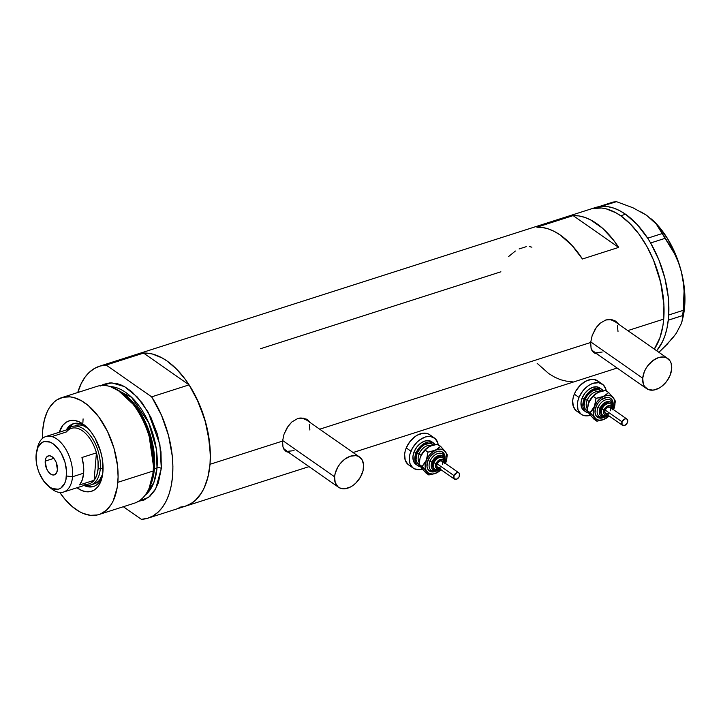 <?xml version="1.0" encoding="UTF-8"?>
<svg xmlns="http://www.w3.org/2000/svg" width="721" height="721" viewBox="0 0 721 721"><rect width="100%" height="100%" fill="white"/><g stroke="black" fill="none" stroke-linecap="round" stroke-linejoin="round"><path stroke-width="1.08" d="M590.733 341.907L642.717 378.21A18.404 12.239 -55.1 0 1 652.433 360.951A18.404 12.239 -55.1 0 1 667.736 358.49A18.404 12.239 -55.1 0 1 671.693 368.936A18.404 12.239 -55.1 0 1 661.977 386.195A18.404 12.239 -55.1 0 1 646.674 388.664A18.404 12.239 -55.1 0 1 642.717 378.21L590.733 341.907M667.736 358.49L614.049 320.998A18.404 12.239 124.9 0 0 608.416 319.457M282.614 440.504L334.598 476.806A18.404 12.239 -55.1 0 1 344.314 459.547A18.404 12.239 -55.1 0 1 359.626 457.087A18.404 12.239 -55.1 0 1 363.582 467.532A18.404 12.239 -55.1 0 1 353.867 484.791A18.404 12.239 -55.1 0 1 338.555 487.261A18.404 12.239 -55.1 0 1 334.598 476.806L282.614 440.504M359.626 457.087L305.929 419.595A18.404 12.239 124.9 0 0 300.296 418.054M596.447 353.299L593.347 352.299A19.17 12.753 124.9 0 0 595.907 353.209M594.257 352.984L597.466 354.02L594.257 352.984L592.004 350.613L591.085 348.351L590.67 342.484L592.157 335.589L595.366 328.812L600.052 323.287L605.739 320.007L608.713 319.43L614.337 320.448L618.816 324.324L615.932 321.377M288.328 451.896L285.228 450.895A19.17 12.753 124.9 0 0 287.787 451.806M286.147 451.58L289.346 452.617L286.147 451.58L283.894 449.21L282.965 446.948L282.56 441.081L284.038 434.186L287.255 427.409L291.942 421.884L297.62 418.604L300.594 418.027L306.218 419.045L310.697 422.921L307.813 419.973M663.717 319.106A79.734 44.864 -107.7 0 0 642.096 238.588A79.734 44.864 -107.7 0 0 590.607 209.081A79.734 44.864 72.3 0 1 620.718 215.795L630.136 223.78L634.642 228.674L638.959 234.109L646.863 246.402L653.532 260.173L660.697 282.452L663.915 304.947L663.717 319.106L627.802 330.606L663.717 319.106L662.914 325.73L659.931 337.734L654.308 349.108A79.734 44.864 -107.7 0 0 663.717 319.106L663.915 304.947L662.229 290.022L658.724 274.899L653.532 260.173L646.863 246.402L638.959 234.109L630.136 223.78L620.718 215.795A79.734 44.864 72.3 0 1 654.308 349.108L659.931 337.734L662.914 325.73L663.717 319.106M319.691 429.202L590.67 342.484L319.691 429.202M138.901 353.714L147.877 353.209L152.582 354.074L162.189 357.976L167.002 360.987L176.411 368.963L185.234 379.3L189.326 385.23L196.644 398.325L204.998 420.091L209.586 442.739L210.334 457.348L210 464.297L282.56 441.081L210 464.297A79.734 44.864 72.3 0 1 185.486 506.16A79.734 44.864 -107.7 0 0 189.091 384.87L151.662 396.847A79.734 44.864 72.3 0 1 148.057 518.138A79.734 44.864 72.3 0 1 141.379 519.327L147.426 518.327L153.032 515.93L158.106 512.18L162.549 507.133L166.281 500.906L169.228 493.588L171.337 485.332L172.571 476.275L172.905 466.595L172.337 456.465L168.552 435.619L161.486 415.242L151.662 396.847L106.14 365.06L143.569 353.083A79.734 44.864 -107.7 0 0 136.882 354.272A79.734 44.864 72.3 0 1 188.379 383.779A79.734 44.864 72.3 0 1 210 464.297L207.927 477.149L204.061 488.198L201.492 492.912L195.229 500.482L191.588 503.267L185.441 506.169M573.141 215.615A79.734 44.864 72.3 0 1 618.663 247.402L582.442 258.992A79.734 44.864 -107.7 0 0 536.92 227.205L573.141 215.615L618.663 247.402L582.442 258.992L571.906 245.329L560.352 235.109L554.404 231.495L548.456 228.954L542.607 227.512L536.92 227.205L573.141 215.615L578.819 215.921L584.677 217.363L590.625 219.905L602.441 228.151L613.562 240.183L618.663 247.402L573.141 215.615M285.273 450.931L282.965 446.948L282.56 441.081L284.038 434.186L288.31 425.859L291.942 421.884L297.62 418.604L303.514 418.18L307.461 419.73M593.392 352.335L591.085 348.351L590.67 342.484L592.157 335.589L596.42 327.262L600.052 323.287L605.739 320.007L611.624 319.583L615.572 321.133M260.416 348.757L500.897 271.799M179.069 507.332L184.855 506.349L190.461 503.952L195.535 500.203L199.978 495.165L203.71 488.928L206.648 481.61L208.766 473.355L210 464.297L210.334 454.618L208.306 434.105L205.981 423.642L198.915 403.264L189.091 384.87L143.569 353.083L137.522 354.074M592.626 208.522L601.602 208.018L606.298 208.883L615.905 212.785L620.718 215.795L625.549 214.254L620.718 215.795L615.905 212.785L606.298 208.883L601.602 208.018L592.626 208.522M537.172 363.357L548.726 373.568L554.674 377.182L560.623 379.733L566.481 381.166L572.159 381.472M515.371 251.025L508.422 256.694M526.204 246.681L519.102 248.952M531.9 247.177L529.268 246.573M307.056 419.496L308.858 421.632A19.17 12.753 124.9 0 0 307.029 419.469M294.06 450.652L288.616 451.211M286.237 450.535L283.614 448.687A18.404 12.239 124.9 0 0 284.867 449.76L338.555 487.261M299.539 418.108L302.18 418.144L306.587 420.1M309.3 424.281L309.886 430.04M615.175 320.899L616.978 323.035A19.17 12.753 124.9 0 0 615.139 320.872M602.17 352.055L596.727 352.614M594.347 351.938L591.734 350.091A18.404 12.239 124.9 0 0 592.977 351.163L646.674 388.664M607.659 319.511L610.299 319.547L614.707 321.503M617.41 325.685L618.005 331.444M334.598 476.806L335.193 482.565L337.897 486.747L339.924 488.027L344.944 488.748L350.604 486.936L353.398 485.161L356.021 482.881L360.392 477.194L363.042 470.741L363.564 464.504L361.879 459.439L358.256 456.312L355.877 455.636L350.433 456.195L344.782 459.187L339.789 464.153L337.788 467.154L335.139 473.598L334.598 476.806M642.717 378.21L643.303 383.969L644.412 386.303L648.044 389.43L653.064 390.151L658.715 388.34L661.508 386.564L666.501 381.589L670.079 375.407L671.693 368.936L671.107 363.177L669.998 360.842L666.366 357.715L663.987 357.039L658.543 357.598L652.902 360.59L647.909 365.556L645.908 368.557L644.331 371.748L642.717 378.21M682.111 321.016L681.363 323.558L682.445 319.367L683.211 310.354L682.111 321.016L682.949 317.51A70.532 39.682 -107.7 0 0 681.435 272.015L683.256 281.451L684.076 291.068L683.211 310.354L668.764 314.978L668.241 297.025L664.915 278.387L658.94 260.038L650.666 243.067A79.734 44.864 -107.7 0 0 649.648 241.346L650.639 242.968L665.095 238.336L674.739 254.098L678.533 262.759L681.435 272.015L683.256 281.451L684.076 291.068L683.211 310.354L668.764 314.978L668.61 316.726A79.734 44.864 -107.7 0 0 668.737 314.879L668.331 320.142L682.778 315.519L668.286 320.205A79.734 44.864 -107.7 0 0 668.475 318.394L667.006 328.145L665.023 335.427L662.374 341.952L656.678 350.767A79.734 44.864 -107.7 0 0 668.286 320.205A79.734 44.864 -107.7 0 0 668.475 318.394L668.61 316.726A79.734 44.864 -107.7 0 0 668.737 314.879A79.734 44.864 -107.7 0 0 650.666 243.067A79.734 44.864 -107.7 0 0 649.648 241.346L648.702 239.796A79.734 44.864 -107.7 0 0 647.638 238.137A79.734 44.864 -107.7 0 0 625.549 214.254L619.6 210.631L613.652 208.09L607.803 206.657L602.116 206.341A79.734 44.864 -107.7 0 0 600.908 206.422L616.5 201.673L632.921 207.765L646.611 215.282L656.317 224.105L662.157 233.559L647.71 238.182L648.702 239.796A79.734 44.864 -107.7 0 0 647.638 238.137L637.103 224.465L625.549 214.254A79.734 44.864 -107.7 0 0 602.116 206.341A79.734 44.864 -107.7 0 0 600.908 206.422L599.827 206.548A79.734 44.864 -107.7 0 0 598.646 206.738L599.827 206.548A79.734 44.864 -107.7 0 0 598.646 206.738L595.366 207.558M676.289 333.255L681.363 323.558L676.289 333.255L672.233 338.591L658.913 352.326L667.258 344.16L672.594 337.725M640.933 211.875L646.611 215.282L632.921 207.765L616.5 201.673L613.129 202.051L616.5 201.673L599.827 206.548L613.129 202.051L598.646 206.738A79.734 44.864 -107.7 0 0 595.438 207.531L99.453 366.25A79.734 44.864 72.3 0 1 106.14 365.06L100.093 366.052L94.478 368.449L89.413 372.207L84.97 377.245L81.239 383.482L77.76 392.512A79.734 44.864 72.3 0 1 99.453 366.25M646.611 215.282L656.317 224.105L670.215 245.996L674.739 254.098L678.533 262.759L681.435 272.015A70.532 39.682 -107.7 0 0 651.442 219.067A70.532 39.682 -107.7 0 0 651.288 218.932M651.396 219.031L657.615 225.177L667.511 238.561L675.64 254.54L678.858 263.165L681.435 272.015L684.508 289.797L684.653 306.677L682.913 317.628M665.095 238.336L650.639 242.968L647.71 238.182L662.157 233.559L665.095 238.336M84.042 485.485A32.968 18.548 -107.7 0 0 102.391 475.824A32.968 18.548 72.3 0 1 93.478 486.495A32.968 18.548 72.3 0 1 84.042 485.485M102.914 471.894A36.951 20.792 72.3 0 1 102.022 477.572A36.951 20.792 72.3 0 1 76.994 487.747L82.068 490.65L86.466 491.785L90.621 491.551L94.388 489.956L97.605 487.063L100.165 482.971L101.958 477.852L102.914 471.894L102.229 458.421L100.598 451.409L95.1 438.197L91.441 432.501L87.349 427.715L82.987 424.02L78.526 421.551L74.128 420.415L69.964 420.649L66.206 422.245L62.979 425.138L59.23 432.249A36.951 20.792 72.3 0 1 85.52 426.003A36.951 20.792 72.3 0 1 102.914 471.894M93.694 483.98L96.821 482.655L99.489 480.249L102.661 474.148A30.67 17.259 72.3 0 1 94.469 483.764M86.7 485.377L86.574 485.323A32.968 18.548 -107.7 0 0 94.316 486.188M98.984 514.515L134.304 503.213A61.339 34.509 -107.7 0 0 153.158 471.02L153.961 469.56A59.401 33.427 -107.7 0 0 118.767 390.584L116.82 389.484A61.339 34.509 72.3 0 1 153.158 471.02A61.339 34.509 -107.7 0 0 136.53 409.077A61.339 34.509 -107.7 0 0 96.92 386.384L61.6 397.686A61.339 34.509 72.3 0 1 101.21 420.379A61.339 34.509 72.3 0 1 117.838 482.322L153.158 471.02L117.838 482.322A61.339 34.509 72.3 0 1 98.984 514.515A61.339 34.509 72.3 0 1 59.798 492.452L65.115 499.446L72.163 506.53L79.526 511.667L83.23 513.442L90.531 515.335L97.434 514.947L100.661 513.902L106.483 510.153L111.295 504.33L113.269 500.698L117.226 487.414L118.1 476.978L117.523 465.73L113.999 448.318L107.573 431.573L98.795 416.936L88.422 405.671L81.067 400.534L73.677 397.532L70.054 396.865L63.151 397.253L56.905 399.903L54.111 402.048L49.289 407.87L47.316 411.502L44.342 419.992L42.746 429.878A61.339 34.509 72.3 0 1 61.6 397.686M154.006 468.92A1.532 0.757 -175.2 0 1 154.429 468.695L149.923 486.504A58.266 32.787 72.3 0 0 154.429 468.695L157.016 467.875A3.064 1.505 -175.2 0 1 161.306 468.407L155.718 488.793L148.706 497.274L138.234 501.465M82.861 423.074L83.086 418.883M149.175 488.099L153.961 469.56L148.409 430.969L136.044 406.959L117.802 390.061M100.372 385.996L103.391 384.392L110.007 382.869L117.135 383.617L120.822 384.852L124.526 386.627L131.889 391.764L142.262 403.03L151.031 417.657L157.457 434.402L160.99 451.824L161.306 468.407A3.064 1.505 4.8 0 0 157.016 467.875A58.266 32.787 -107.7 0 1 145.056 495.291L153.888 482.466L157.016 467.875A58.266 32.787 -107.7 0 0 110.277 386.591L131.583 397.334L148.634 422.623L156.259 448.687L157.016 467.875L154.429 468.695A58.266 32.787 72.3 0 0 119.344 390.917L137.089 407.626L149.076 431.077L154.429 468.695M123.336 506.728L141.379 519.327L123.336 506.728M101.138 385.528L111.755 382.842L124.499 386.609L137.36 397.064L148.175 412.196L159.891 444.551L161.306 468.407L158.395 482.737L154.763 490.415L149.95 496.246L144.119 499.986L137.513 501.519M106.14 365.06L143.569 353.083L189.091 384.87L151.662 396.847L106.14 365.06M42.503 438.404A61.339 34.509 72.3 0 1 42.746 429.878L42.503 438.404M153.158 471.02A61.339 34.509 72.3 0 1 148.715 489.135L149.653 487.108A59.401 33.427 -107.7 0 0 153.961 469.56L153.158 471.02M74.245 423.461A32.968 18.548 -107.7 0 0 68.441 428.653M66.287 429.995A32.968 18.548 72.3 0 1 73.389 423.696A32.968 18.548 72.3 0 1 86.835 427.211A32.968 18.548 -107.7 0 0 66.287 429.995M72.551 424.354L68.441 428.662M75.714 425.363L80.004 424.939L83.654 425.886L88.034 428.418A30.67 17.259 72.3 0 0 75.777 425.345L75.831 425.327M51.966 436.556L66.458 431.924A29.137 16.394 72.3 0 1 96.434 452.851L94.127 480.276L79.643 484.918A29.137 16.394 -107.7 0 0 83.636 473.192L72.533 476.743A29.137 16.394 -107.7 0 0 58.473 440.27A29.137 16.394 -107.7 0 0 37.564 447.362L36.708 450.94A24.838 13.978 72.3 0 1 54.535 444.884A24.838 13.978 72.3 0 1 66.521 475.995L72.533 476.743L83.636 473.192A29.137 16.394 -107.7 0 0 81.942 457.493L96.434 452.851A29.137 16.394 -107.7 0 0 71.415 428.355L45.82 436.538A29.137 16.394 72.3 0 1 64.629 447.326A29.137 16.394 72.3 0 1 72.533 476.743A29.137 16.394 72.3 0 1 63.574 492.037A29.137 16.394 72.3 0 1 49.154 486.684M47.802 485.603L50.578 488.018A29.137 16.394 -107.7 0 0 72.533 476.743L66.521 475.995A24.838 13.978 72.3 0 1 47.802 485.603A24.838 13.978 72.3 0 1 36.113 454.753L36.573 463.819L37.663 468.524L39.285 473.111L43.828 481.231L49.506 486.936L52.507 488.595L58.257 489.208L60.789 488.135L64.674 483.44L65.881 479.997L66.584 471.579L64.971 462.224L61.276 453.338L58.807 449.507L53.129 443.803L50.128 442.144L44.378 441.54L41.845 442.613L37.961 447.308L36.113 454.753A24.838 13.978 72.3 0 1 36.708 450.94M45.216 461.116L53.814 458.358L45.216 461.116L45.955 458.123L47.514 456.24L49.65 455.744L52.047 456.717L54.327 459.007L56.148 462.269L57.419 469.632A9.968 5.606 72.3 0 1 54.354 474.869A9.968 5.606 72.3 0 1 47.919 471.173A9.968 5.606 72.3 0 1 45.216 461.116A9.968 5.606 72.3 0 1 48.28 455.879A9.968 5.606 72.3 0 1 54.715 459.565A9.968 5.606 72.3 0 1 57.419 469.632L56.68 472.625L55.12 474.508L52.984 474.995L50.587 474.021L48.307 471.732L46.486 468.479L45.216 461.116M37.177 449.273A29.137 16.394 72.3 0 1 45.82 436.538M100.273 468.821A30.67 17.259 -107.7 0 0 89.341 434.33A30.67 17.259 -107.7 0 0 67.495 429.608A30.67 17.259 72.3 0 1 72.154 426.508A30.67 17.259 72.3 0 1 91.955 437.854A30.67 17.259 72.3 0 1 100.273 468.821L103.076 467.929L100.273 468.821A30.67 17.259 72.3 0 1 90.846 484.927A30.67 17.259 72.3 0 1 85.249 485.107A30.67 17.259 -107.7 0 0 100.273 468.821L98.128 468.551L100.273 468.821M63.574 492.037L89.17 483.845A29.137 16.394 -107.7 0 0 94.127 480.276L79.643 484.918L82.311 479.835L83.636 473.192L83.51 465.532L81.942 457.493L96.434 452.851A29.137 16.394 72.3 0 1 98.128 468.551L98.002 460.899L96.434 452.851L94.127 480.276L96.803 475.193L98.128 468.551A29.137 16.394 72.3 0 1 94.127 480.276A29.137 16.394 72.3 0 1 83.068 483.818M610.579 403.931A6.904 4.587 124.9 0 0 602.062 409.059L604.072 409.87A5.362 3.569 -55.1 0 1 608.875 405.59A5.362 3.569 -55.1 0 1 612.075 408.69M606.694 415.945A11.5 7.652 -55.1 0 1 597.051 416.873A11.5 7.652 -55.1 0 1 596.033 406.635L598.042 407.446A9.968 6.633 124.9 0 0 599.683 416.846A9.968 6.633 124.9 0 1 598.042 407.446L600.052 408.248A8.436 5.615 -55.1 0 1 607.866 401.498A8.436 5.615 -55.1 0 1 612.589 407.005L611.814 403.264L609.065 401.516L605.261 402.327L601.693 405.418L599.557 409.744L599.322 412.601L600.088 414.926L602.837 416.675L606.64 415.864M606.28 416.044A8.436 5.615 -55.1 0 1 600.323 415.26A8.436 5.615 -55.1 0 1 600.052 408.248L598.042 407.446A9.968 6.633 124.9 0 1 610.345 400.029A9.968 6.633 124.9 0 0 598.042 407.446L596.033 406.635L598.268 402.769L601.386 399.659L606.667 397.424L609.804 397.875L612.075 399.831L613.129 404.887M626.919 419.063L610.02 407.257A3.83 2.551 124.9 0 0 605.144 410.024L622.043 421.821A3.83 2.551 -55.1 0 1 626.919 419.063A3.83 2.551 -55.1 0 1 627.405 422.587A3.83 2.551 -55.1 0 1 622.529 425.345A3.83 2.551 -55.1 0 1 622.043 421.821L605.144 410.024L606.938 407.698L609.245 406.959L610.723 408.239L610.507 410.79M610.84 404.093L609.903 403.436A6.904 4.587 124.9 0 0 601.125 408.401L602.062 409.059A6.904 4.587 -55.1 0 1 610.84 404.093L612.381 406.193L612.58 409.05M587.345 411.006A12.266 8.156 -55.1 0 1 585.173 399.344L587.182 400.155A10.734 7.138 124.9 0 0 586.948 408.176M587.633 411.141L585.218 409.059L584.1 405.68L585.173 399.344L587.182 400.155A10.734 7.138 124.9 0 1 599.575 391.8A10.734 7.138 124.9 0 0 587.182 400.155L589.192 401.561L587.182 400.155A10.734 7.138 124.9 0 0 587.3 408.762M601.647 389.259L599.773 387.943A13.798 9.184 124.9 0 0 582.217 397.884L584.1 399.191A13.798 9.184 -55.1 0 1 601.647 389.259A13.798 9.184 -55.1 0 1 603.216 390.836M602.405 384.176L597.718 380.895A18.404 12.239 124.9 0 0 574.313 394.144L578.999 397.424A18.404 12.239 -55.1 0 1 602.405 384.176A18.404 12.239 -55.1 0 1 606.253 390.881M599.457 391.863L596.609 393.17M595.42 393.963A13.798 9.184 124.9 0 0 595.321 394.026L590.436 399.308L588.147 404.319A13.798 9.184 124.9 0 0 588.138 404.337M588.525 412.845L590.048 414.773M598.376 381.409L593.969 379.453L591.328 379.408L585.677 381.22L580.252 385.266L575.881 390.953L574.313 394.144A18.404 12.239 124.9 0 0 576.647 411.069L581.333 414.35A18.404 12.239 -55.1 0 1 578.999 397.424L574.313 394.144L573.231 397.406L572.69 400.615L573.276 406.374L575.98 410.555M590.364 415.287A18.404 12.239 -55.1 0 1 581.333 414.35M606.343 391.602L605.775 388.871L603.071 384.69L598.664 382.725L593.221 383.284L590.364 384.491L587.57 386.267L582.577 391.233L578.999 397.424L577.927 400.687L577.386 403.886L577.972 409.654L580.675 413.836L582.703 415.116L587.723 415.837L590.526 415.242M583.478 410.186L581.45 407.059L581.009 402.733L582.217 397.884L584.902 393.242L588.651 389.52L592.878 387.276L596.961 386.862L600.269 388.331M582.217 397.884A13.798 9.184 124.9 0 0 583.974 410.573L585.849 411.889A13.798 9.184 -55.1 0 1 584.1 399.191L582.217 397.884M588.489 412.944A13.798 9.184 -55.1 0 1 585.849 411.889M603.342 391.025L600.629 388.682L596.862 388.141L592.617 389.493L586.777 394.549L583.289 401.642L582.892 406.311L583.325 408.365L585.353 411.502L588.66 412.971M585.173 399.344L587.552 395.225L592.743 390.728L598.277 389.547L601.575 391.206A12.266 8.156 -55.1 0 0 585.173 399.344M587.849 411.961L593.87 419.081L596.889 421.19L591.31 416.359L587.155 410.546L588.787 402.471A13.798 9.184 124.9 0 0 588.147 404.301L590.67 399.037L595.321 394.026A13.798 9.184 124.9 0 0 588.787 402.471L593.041 396.226L596.06 398.334L593.167 412.791L594.158 416.783L596.655 419.406L598.98 420.181L603.062 419.766L609.11 415.972A13.798 9.184 -55.1 0 1 607.19 417.603A13.798 9.184 -55.1 0 1 604.495 419.207A13.798 9.184 -55.1 0 1 594.843 417.829A13.798 9.184 -55.1 0 1 594.419 406.401A13.798 9.184 -55.1 0 1 603.657 396.352L599.521 399.137L597.105 401.768L592.545 409.834L590.175 412.646L594.843 417.829L596.889 421.19L602.738 419.901L607.361 417.468M587.236 410.745L592.734 415.368L596.889 421.19L602.738 419.901L606.028 418.396M614.373 407.329L615.355 401.092L613.31 397.731A13.798 9.184 -55.1 0 1 614.373 407.329A13.798 9.184 -55.1 0 1 613.724 409.158L613.724 409.158A13.798 9.184 -55.1 0 1 613.499 409.69L614.941 404.31L614.499 399.984L613.31 397.731L608.65 392.548L605.216 395.532L600.061 397.586L596.06 398.334L593.041 396.226L598.024 392.422L605.631 390.44L608.65 392.548L603.657 396.352A13.798 9.184 -55.1 0 1 613.31 397.731L610.381 395.667L607.866 395.306L596.06 398.334L594.419 406.401L590.175 412.646L587.155 410.546L588.12 404.4M604.198 417.405L599.836 418.117L596.078 415.738L595.032 412.565L596.033 406.635A11.5 7.652 -55.1 0 1 606.532 397.442A11.5 7.652 -55.1 0 1 613.147 404.589M613.499 409.69L613.733 409.14M614.4 407.221L615.328 401.002M595.14 394.171L599.746 391.737L605.631 390.44L608.65 392.548L614.68 399.677M601.756 414.557L600.737 412.989L600.521 410.826L602.468 406.085L606.46 403.102L608.497 402.895L610.155 403.625M601.125 408.401A6.904 4.587 124.9 0 0 601.999 414.746L602.936 415.404A6.904 4.587 -55.1 0 1 602.062 409.059L601.125 408.401M612.057 409.05L611.561 406.689L609.813 405.581L607.388 406.094L604.531 408.942L603.603 411.754L604.099 414.115L605.847 415.224L608.272 414.71M608.722 413.106L606.965 413.854L605.496 413.439L604.811 411.997L605.144 410.024A3.83 2.551 124.9 0 0 605.631 413.548L622.529 425.345M622.043 421.821L622.061 424.858L624.449 425.534L627.081 423.254L627.621 420.037L626.639 418.901L625.008 418.874L622.043 421.821M607.686 414.981A5.362 3.569 -55.1 0 1 604.072 409.87L602.062 409.059A6.904 4.587 124.9 0 0 603.207 415.566M442.514 457.709A6.904 4.587 124.9 0 0 434.006 462.837L436.016 463.648A5.362 3.569 -55.1 0 1 440.819 459.367A5.362 3.569 -55.1 0 1 444.01 462.467M438.638 469.732A11.5 7.652 -55.1 0 1 428.995 470.651A11.5 7.652 -55.1 0 1 427.968 460.413L429.977 461.224A9.968 6.633 124.9 0 0 431.627 470.624A9.968 6.633 124.9 0 1 429.977 461.224L431.987 462.035A8.436 5.615 -55.1 0 1 439.801 455.275A8.436 5.615 -55.1 0 1 444.524 460.782L443.757 457.042L441 455.293L437.196 456.105L433.627 459.196L431.248 464.991L432.023 468.704L434.781 470.452L438.575 469.641M438.215 469.822A8.436 5.615 -55.1 0 1 432.267 469.038A8.436 5.615 -55.1 0 1 431.987 462.035L429.977 461.224A9.968 6.633 124.9 0 1 442.279 453.806A9.968 6.633 124.9 0 0 429.977 461.224L427.968 460.413L430.203 456.546L435.069 452.328L438.602 451.202L441.739 451.652L444.01 453.608L445.064 458.664M458.853 472.841L441.964 461.043A3.83 2.551 124.9 0 0 437.088 463.801L453.978 475.599A3.83 2.551 -55.1 0 1 458.853 472.841A3.83 2.551 -55.1 0 1 459.34 476.365A3.83 2.551 -55.1 0 1 454.464 479.123A3.83 2.551 -55.1 0 1 453.978 475.599L437.088 463.801L438.873 461.476L441.18 460.737L442.667 462.017L442.451 464.567M442.775 457.871L441.838 457.213A6.904 4.587 124.9 0 0 433.06 462.188L434.006 462.837A6.904 4.587 -55.1 0 1 442.775 457.871L444.325 459.971L444.515 462.828M419.28 464.784A12.266 8.156 -55.1 0 1 417.108 453.13L419.117 453.933A10.734 7.138 124.9 0 0 418.883 461.954M419.577 464.919L417.153 462.837L416.035 459.457L417.108 453.13L419.117 453.933A10.734 7.138 124.9 0 1 431.509 445.578A10.734 7.138 124.9 0 0 419.117 453.933L421.127 455.339L419.117 453.933A10.734 7.138 124.9 0 0 419.234 462.549M433.591 443.036L431.708 441.73A13.798 9.184 124.9 0 0 414.16 451.661L416.035 452.977A13.798 9.184 -55.1 0 1 433.591 443.036A13.798 9.184 -55.1 0 1 435.16 444.614M434.348 437.953L429.653 434.673A18.404 12.239 124.9 0 0 406.247 447.93L410.943 451.202A18.404 12.239 -55.1 0 1 434.348 437.953A18.404 12.239 -55.1 0 1 438.188 444.659M431.392 445.65L428.544 446.957M427.355 447.741A13.798 9.184 124.9 0 0 427.265 447.804L422.371 453.085L420.082 458.096A13.798 9.184 124.9 0 0 420.073 458.114L420.731 456.249A13.798 9.184 124.9 0 0 420.082 458.087M420.46 466.631L421.983 468.56M430.311 435.196L428.283 433.907L423.263 433.186L417.612 434.997L414.818 436.773L409.825 441.739L406.247 447.93A18.404 12.239 124.9 0 0 408.582 464.847L413.277 468.127A18.404 12.239 -55.1 0 1 410.943 451.202L406.247 447.93L405.166 451.184L404.625 454.392L405.211 460.151L407.915 464.333M422.299 469.074A18.404 12.239 -55.1 0 1 413.277 468.127M438.278 445.38L437.71 442.649L435.006 438.467L430.599 436.511L427.959 436.466L425.156 437.061L419.514 440.053L416.882 442.324L412.511 448.011L409.861 454.464L409.321 457.673L409.907 463.432L412.61 467.614L414.638 468.893L419.658 469.614L422.461 469.02M415.413 463.973L413.385 460.836L412.944 456.51L414.16 451.661L416.837 447.02L420.586 443.298L424.822 441.054L428.905 440.639L432.203 442.108M414.16 451.661A13.798 9.184 124.9 0 0 415.909 464.351L417.783 465.667A13.798 9.184 -55.1 0 1 416.035 452.977L414.16 451.661M420.433 466.73A13.798 9.184 -55.1 0 1 417.783 465.667M435.286 444.803L432.564 442.46L428.797 441.919L426.697 442.37L420.487 446.317L417.216 450.58L415.224 455.42L415.26 462.143L417.288 465.279L420.595 466.748M417.108 453.13L421.064 447.209L424.687 444.506L430.212 443.334L433.519 444.983A12.266 8.156 -55.1 0 0 417.108 453.13M419.784 465.739L425.805 472.859L428.824 474.968L423.245 470.137L419.099 464.324L420.055 458.186L421.596 454.446L427.265 447.804A13.798 9.184 124.9 0 0 420.731 456.249L424.975 450.003L427.995 452.112L425.111 466.568L426.093 470.561L428.598 473.183L432.221 474.039L434.997 473.544L441.045 469.759A13.798 9.184 -55.1 0 1 439.134 471.381A13.798 9.184 -55.1 0 1 436.43 472.985A13.798 9.184 -55.1 0 1 426.778 471.615A13.798 9.184 -55.1 0 1 426.363 460.187A13.798 9.184 -55.1 0 1 435.592 450.138L431.455 452.923L429.04 455.546L424.48 463.612L422.109 466.433L426.778 471.615L428.824 474.968L434.673 473.679L439.296 471.255M419.171 464.522L424.678 469.146L428.824 474.968L434.673 473.679L437.962 472.174M445.659 462.954L445.668 462.936A13.798 9.184 -55.1 0 1 445.434 463.468L446.876 458.087L446.434 453.77L445.245 451.508L440.585 446.335L437.151 449.309L431.996 451.364L427.995 452.112L424.975 450.003L429.959 446.2L437.566 444.226L440.585 446.335L435.592 450.138A13.798 9.184 -55.1 0 1 445.245 451.508L442.315 449.444L439.801 449.093L427.995 452.112L426.363 460.187L422.109 466.433L419.099 464.324L420.055 458.186M436.142 471.183L431.771 471.894L428.013 469.515L426.967 466.352L427.968 460.413A11.5 7.652 -55.1 0 1 438.476 451.22A11.5 7.652 -55.1 0 1 445.091 458.367M446.317 461.07L447.299 454.87L445.245 451.508A13.798 9.184 -55.1 0 1 446.308 461.107A13.798 9.184 -55.1 0 1 445.668 462.936L445.434 463.468M446.335 460.998L447.263 454.78M427.075 447.948L431.69 445.515L437.566 444.226L440.585 446.335L446.614 453.464M433.691 468.335L432.672 466.766L432.456 464.612L434.402 459.863L438.395 456.88L440.432 456.672L442.09 457.411M433.06 462.188A6.904 4.587 124.9 0 0 433.943 468.533L434.88 469.182A6.904 4.587 -55.1 0 1 434.006 462.837L433.06 462.188M443.992 462.837L443.496 460.476L441.748 459.358L439.323 459.881L437.052 461.846L435.7 464.603L435.709 467.217L437.782 469.01L440.207 468.488M440.666 466.893L438.9 467.641L437.431 467.217L436.755 465.775L437.088 463.801A3.83 2.551 124.9 0 0 437.575 467.325L454.464 479.123M453.978 475.599L453.996 478.636L456.384 479.312L459.016 477.032L459.556 473.814L458.574 472.679L456.943 472.652L453.978 475.599M439.621 468.758A5.362 3.569 -55.1 0 1 436.016 463.648L434.006 462.837A6.904 4.587 124.9 0 0 435.142 469.353M617.131 368.034L353.092 452.527M309.012 466.631L148.057 518.138M94.532 483.746L90.846 484.927M610.723 400.263C613.598 403.625 614.13 406.824 612.327 409.861M599.304 416.612L602.332 417.594L604.865 417.225L608.236 415.359M602.936 415.404L605.442 416.134L608.191 415.332M442.658 454.05C445.533 457.402 446.074 460.602 444.271 463.639M431.248 470.389L434.267 471.372L436.8 471.002L440.171 469.146M434.88 469.182L437.377 469.912L440.125 469.11"/></g></svg>
